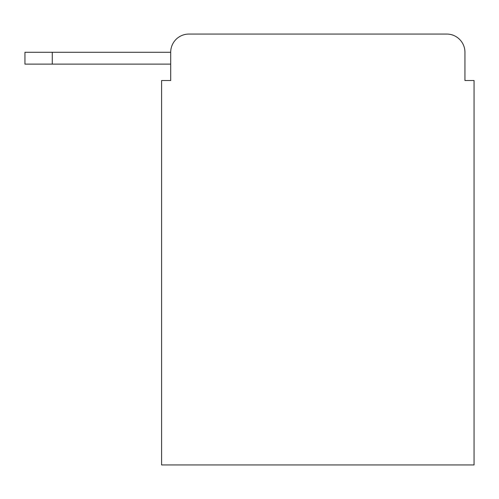 <?xml version="1.0" encoding="UTF-8"?>
<svg xmlns="http://www.w3.org/2000/svg" width="499" height="499" viewBox="0 0 499 499"><rect width="100%" height="100%" fill="white"/><g stroke="black" fill="none" stroke-linecap="round" stroke-linejoin="round"><path stroke-width="0.75" d="M170.702 80.52L161.595 80.52L161.595 464.943L474.05 464.943L474.05 80.52L464.943 80.52L464.943 52.276A18.22 18.22 0 0 0 446.724 34.057L188.921 34.057A18.22 18.22 0 0 0 170.702 52.276L170.702 80.52L170.702 64.121L24.95 64.121L24.95 52.276L79.609 52.276M188.921 34.057L446.724 34.057M464.943 80.52L464.943 52.276M52.276 64.121L52.276 52.276L170.702 52.276"/></g></svg>
